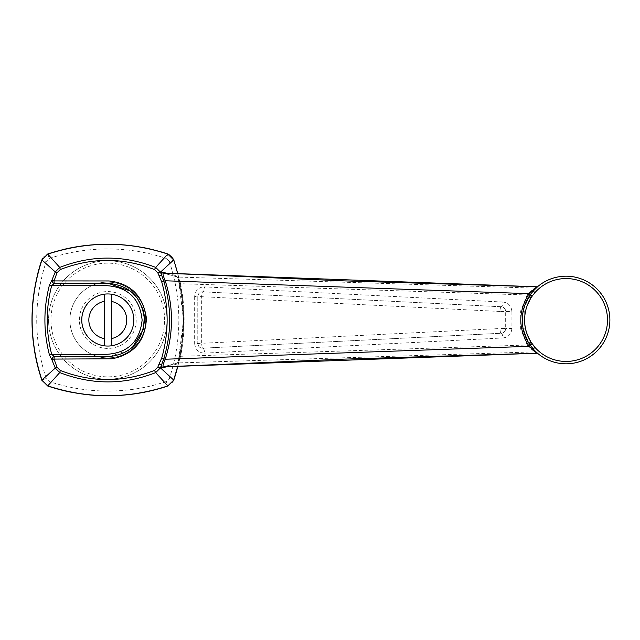 <?xml version="1.0" encoding="UTF-8"?>
<svg xmlns="http://www.w3.org/2000/svg" width="640" height="640" viewBox="0 0 640 640"><rect width="100%" height="100%" fill="white"/><g stroke="black" fill="none" stroke-linecap="round" stroke-linejoin="round"><path stroke-width="0.48" stroke-dasharray="3.2 2.4" d="M164.632 320A56.84 56.84 0 0 0 79.368 270.776A56.84 56.84 0 0 0 79.368 369.224A56.84 56.84 0 0 0 164.632 320M145.68 320A37.896 37.896 0 0 0 88.84 287.184A37.896 37.896 0 0 0 88.84 352.816A37.896 37.896 0 0 0 145.68 320A37.896 37.896 0 0 1 107.784 357.896A37.896 37.896 0 0 1 69.896 320A37.896 37.896 0 0 1 107.784 282.104A37.896 37.896 0 0 1 145.68 320M79.368 320A28.424 28.424 0 0 1 122 295.384A28.424 28.424 0 0 1 122 344.616A28.424 28.424 0 0 1 79.368 320M104.232 301.392L104.232 345.808A26.056 26.056 0 0 1 104.232 294.192M111.344 338.608L111.344 294.552M107.784 293.944A26.056 26.056 0 0 1 133.776 321.784A26.056 26.056 0 0 1 104.232 345.808M536.424 287.736L538.008 286.344A1.896 1.888 -129.8 0 1 536.72 286.784L535.152 288.136L177.968 277.072L163.24 273.104A1.656 1.616 103.8 0 1 163.136 273.096M536.52 287.648A1.896 1.888 -132.4 0 1 535.152 288.136C533.456 288.832 530.808 291.112 527.2 294.984L520.664 310.928L520.664 329.072L527.2 345.016L180.608 356.28C185.32 332.112 185.32 307.92 180.608 283.72L527.2 294.984L529.376 296.048L522.792 311.312L520.664 310.928M180.608 283.72C179.576 279.848 178.696 277.632 177.968 277.072A1.656 1.624 106.2 0 1 176.464 275.816C177.48 276.464 178.512 279.168 179.552 283.928L180.608 283.72M163.136 366.904A1.656 1.616 76.2 0 1 163.24 366.896L177.968 362.928L535.152 351.864L536.72 353.216A1.896 1.888 -50.2 0 1 538.008 353.656L533.184 348.952M527.2 345.016C530.808 348.88 533.456 351.168 535.152 351.864A1.896 1.888 -47.6 0 1 536.52 352.352L529.952 344.808A43.816 43.816 0 0 0 593.76 353.952A43.816 43.816 0 0 0 597.632 289.608A43.816 43.816 0 0 0 533.184 291.048A43.816 43.816 0 0 1 597.632 289.608A43.816 43.816 0 0 1 593.76 353.952A43.816 43.816 0 0 1 529.952 344.808L529.376 343.952L527.2 345.016M179.552 283.928C184.24 307.992 184.24 332.04 179.552 356.072C178.504 360.84 177.48 363.544 176.464 364.184A1.656 1.624 73.8 0 1 177.968 362.928C178.696 362.376 179.576 360.168 180.608 356.28L179.536 356.072C184.224 332.024 184.224 307.976 179.536 283.928L177.584 277.016L162.936 273.056M511.912 328.512C511.312 334.152 508.312 337.304 502.92 337.952A4.736 1.504 87.1 0 0 501.176 333.248L202.76 348.168A4.736 1.576 -92.9 0 1 204.584 353.136C198.696 352.928 195.384 349.752 194.656 343.624L201.672 343.312A4.736 0.84 87.1 0 0 202.76 348.168A4.736 4.736 0 0 1 197.784 343.44C198.304 346.632 199.968 348.208 202.76 348.168L501.176 333.248A4.736 1 -92.9 0 1 499.936 328.536L505.672 328.52L505.672 311.48L505.672 328.52A4.736 4.736 0 0 1 501.176 333.248C503.744 333.056 505.24 331.48 505.672 328.52L511.912 328.512L511.912 311.488L499.936 311.464A4.736 1 -87.1 0 1 501.176 306.752A4.736 4.736 0 0 1 505.672 311.48C505.248 308.528 503.752 306.952 501.176 306.752A4.736 1.504 92.9 0 0 502.92 302.048C508.32 302.712 511.32 305.856 511.912 311.488M502.92 302.048L204.584 286.864A4.736 1.576 -87.1 0 1 202.76 291.832A4.736 0.84 92.9 0 0 201.672 296.688L499.936 311.464L499.936 328.536L201.672 343.312L201.672 296.688L197.784 296.56L197.784 343.44L197.784 296.56L194.656 296.376C195.392 290.232 198.696 287.064 204.584 286.864M194.656 296.376L194.656 343.624M204.584 353.136L502.92 337.952M179.552 356.072L177.584 362.984L162.936 366.944M166.84 273.264L176.464 275.816M176.464 364.184L166.84 366.736M177.752 366.232L183.504 319.936L177.752 273.768M42.608 258.128L41.768 259.96L46.264 261.464L49.248 258.472L47.752 253.976A189.4 189.4 0 0 1 62.352 249.744A189.4 189.4 0 0 0 47.752 253.976L43.376 257.024M43.312 257.104L42.664 258.032M177.848 273.768L183.576 320.064L177.848 366.232A189.4 189.4 0 0 0 173.808 259.96L173.448 259.048M173.392 258.928L173.16 258.472M173.104 258.36L170.76 255.584M170.672 255.512L169.84 254.928M169.632 254.8L168.56 254.256M41.28 378.568A189.4 189.4 0 0 1 39.832 373.896M34.432 350.256A189.4 189.4 0 0 1 33.408 343.064M33.408 296.936A189.4 189.4 0 0 1 34.064 292.136M34.648 288.432A189.4 189.4 0 0 1 37.304 275.496M501.176 306.752L202.76 291.832L501.176 306.752M197.784 296.56A4.736 4.736 0 0 1 202.76 291.832C199.968 291.784 198.312 293.36 197.784 296.56M529.952 295.192A43.816 43.816 0 0 1 530.272 294.736A43.816 43.816 0 0 0 529.952 295.192L529.376 296.048L531.344 297.36L531.904 296.536L529.952 295.192L533.176 291.056M533.464 290.728L535.408 288.696M535.56 288.552L536.088 288.048M520.664 329.072L522.792 328.688L529.376 343.952L531.344 342.64L524.704 328.216L524.704 311.784L531.344 297.36M525.256 304.064L524.784 305.32M523.264 310.632L523.16 311.128M522.352 317.056L522.256 319.944M522.656 325.912L523.272 329.408M524.704 311.784L522.792 311.312L522.792 328.688L524.704 328.216M531.344 342.64L531.904 343.464L529.952 344.808M537.328 353.072L536.52 352.352M167 320A59.208 59.208 0 0 0 78.184 268.72A59.208 59.208 0 0 0 78.184 371.28A59.208 59.208 0 0 0 167 320A59.208 59.208 0 0 1 107.784 379.208A59.208 59.208 0 0 1 48.576 320A59.208 59.208 0 0 1 107.784 260.792A59.208 59.208 0 0 1 167 320M107.792 283.288L54.136 283.288M131.336 291.84L132.184 292.568M142.832 309.064L142.968 309.512M128.616 350.232L109.232 356.68M177.848 366.232A189.4 189.4 0 0 0 173.808 259.96L169.312 261.464A184.664 184.664 0 0 1 169.312 378.536L166.328 381.528L167.824 386.024L172.912 381.968M172.968 381.872L173.808 380.04L169.312 378.536M42.048 380.768L47.752 386.024L49.248 381.528L46.264 378.536A184.664 184.664 0 0 1 46.264 261.464M84.328 245.672A189.4 189.4 0 0 1 99.576 244.392A189.4 189.4 0 0 0 84.328 245.672M108.912 244.216A189.4 189.4 0 0 1 126.816 245.168A189.4 189.4 0 0 0 108.912 244.216M131.792 245.736A189.4 189.4 0 0 1 144.48 247.8A189.4 189.4 0 0 0 131.792 245.736M153.224 249.744A189.4 189.4 0 0 1 159.744 251.48A189.4 189.4 0 0 0 153.224 249.744M131.256 394.328A189.4 189.4 0 0 1 115.656 395.624A189.4 189.4 0 0 0 131.256 394.328M83.792 394.264A189.4 189.4 0 0 1 71.096 392.2A189.4 189.4 0 0 0 83.792 394.264M46.264 378.536L41.768 380.04M534.96 347.392A41.448 41.448 0 0 0 595.92 348.752A41.448 41.448 0 0 0 592.264 287.88A41.448 41.448 0 0 0 531.904 296.536M167.824 253.976L166.328 258.472L169.312 261.464M49.248 258.472A184.664 184.664 0 0 1 166.328 258.472M166.328 381.528A184.664 184.664 0 0 1 49.248 381.528"/><path stroke-width="0.96" d="M107.784 293.944A26.056 26.056 0 0 0 81.736 320A26.056 26.056 0 0 0 104.232 345.808A26.056 26.056 0 0 1 104.232 294.192L104.232 345.808A26.056 26.056 0 0 0 111.344 345.808L111.344 294.192A26.056 26.056 0 0 0 104.232 294.192L104.232 301.392A18.944 18.944 0 0 0 104.232 338.608M111.344 294.552L111.344 294.192A26.056 26.056 0 0 1 111.344 345.808L111.344 338.608A18.944 18.944 0 0 0 111.344 301.392M163.24 366.896L342.592 359.176L536.768 353.232L163.24 366.896C162.576 366.4 163.24 363.848 165.224 359.232L529.12 346.328C518.032 328.816 518.032 311.264 529.12 293.672L165.224 280.768C173.576 306.896 173.576 333.056 165.224 359.232L163.768 358.752L160.456 367.864L173.696 380.032L177.752 366.232M536.72 353.216L529.12 346.328L530.264 345.264L528.96 343.296L530.96 342.032L534.96 347.392L533.184 348.952L530.264 345.264L532.208 343.92M536.72 286.784L342.592 280.824L163.176 273.096L536.72 286.784L529.12 293.672L530.264 294.736L533.184 291.048A43.816 43.816 0 0 0 530.272 294.736L525.256 304.064M163.24 273.104C162.576 273.592 163.24 276.144 165.224 280.768L163.768 281.248C171.656 307.024 171.656 332.864 163.768 358.752L161.696 358.208C168.936 332.68 168.936 307.208 161.696 281.792L157.896 273.032L154.472 269.568L155.688 267.384L167.824 254.096L173.696 259.968L160.456 272.136L161.608 275.104L161.816 272.056L166.84 273.264M166.84 366.736L161.816 367.944L161.608 364.896L159.024 364.056L161.696 358.208M177.752 273.768L173.808 259.96L177.848 273.768M154.472 269.568C123.152 257.392 91.76 257.384 60.28 269.536L59.752 267.424C91.496 255.008 123.472 254.992 155.688 267.384L160.456 272.136L157.896 273.032M37.304 275.496A189.4 189.4 0 0 1 41.768 259.96L47.752 253.976C87.776 240.968 127.8 240.968 167.824 253.976L173.808 259.96M168.56 254.256L167.816 254.088C127.8 241.032 87.776 241.048 47.76 254.144L47.752 253.976M177.848 366.232A189.4 189.4 0 0 1 173.808 380.04A189.4 189.4 0 0 0 177.848 366.232L173.808 380.04L167.824 385.904L155.688 372.616C123.968 385.008 91.984 384.992 59.752 372.576L47.752 385.856C87.776 398.952 127.8 398.968 167.816 385.912L167.824 386.024C127.8 399.032 87.776 399.032 47.752 386.024L41.768 380.04A189.4 189.4 0 0 1 41.28 378.568M39.832 373.896A189.4 189.4 0 0 1 34.432 350.256M33.408 343.064A189.4 189.4 0 0 1 33.408 296.936M34.064 292.136A189.4 189.4 0 0 1 34.648 288.432M60.28 269.536L57.016 272.76L54.04 280.92L109.04 280.96C130.696 283.416 143.16 295.856 146.416 318.264C145.376 340.816 133.936 354.328 112.088 358.792L54.04 359.08L57.016 367.24L60.28 370.464C91.6 382.616 123 382.608 154.472 370.432L157.896 366.968L159.024 364.056M60.28 370.464L59.752 372.576L55.28 368.08L51.88 359.768A2.368 2.312 -90 0 1 54.096 356.712L107.784 356.712C129.936 354.664 142.176 342.448 144.496 320.056C142.216 297.584 129.984 285.328 107.784 283.288L54.096 283.288A2.368 2.312 -90 0 1 51.88 280.232L55.28 271.92L41.936 259.968C28.864 300.08 28.864 340.104 41.936 380.024L55.28 368.08L57.016 367.24M524.784 305.32L523.264 310.632M523.16 311.128L522.352 317.056M522.256 319.944L522.656 325.912M523.272 329.408L527.376 340.568M527.456 340.704L528.96 343.296A43.816 43.816 0 0 1 528.96 296.704L530.96 297.968A41.448 41.448 0 0 0 530.96 342.032M537.768 353.448L537.328 353.072M538.008 286.344L533.184 291.048A43.816 43.816 0 0 0 530.272 294.736L532.208 296.08L530.96 297.968M533.184 348.952A43.816 43.816 0 0 0 596.384 351.632A43.816 43.816 0 0 0 596.384 288.368A43.816 43.816 0 0 0 533.184 291.048L534.96 292.608L532.208 296.08M107.784 356.712L54.448 356.712A2.368 2.312 90 0 0 52.24 359.776L54.04 359.08A2.368 0.408 -90 0 1 54.448 356.712L51.68 354.344L106.44 354.344C127.88 353.008 139.784 341.576 142.128 320.024C139.872 298.512 127.976 287.064 106.448 285.656L51.68 285.656C45.744 308.528 45.744 331.424 51.68 354.344L49.44 354.936L51.88 359.768M54.136 283.288L108.056 283.288M108.192 283.296L130.272 290.984M130.376 291.064L130.856 291.44M132.184 292.568L137.144 297.96M137.384 298.28L142.832 309.064M142.968 309.512L144.056 314.336M144.096 314.616L144.36 316.872M144.376 316.968L143.296 329.312M143.288 329.352L132.824 346.848L128.616 350.232M109.232 356.68L107.704 356.712M54.448 283.288A2.368 0.408 -90 0 1 54.04 280.92L52.24 280.224A2.368 2.312 90 0 0 54.448 283.288L51.68 285.656L49.44 285.064L51.88 280.232M154.472 370.432L155.688 372.616L160.456 367.864L157.896 366.968M161.696 281.792L163.768 281.248L161.608 275.104L159.024 275.944M161.816 367.944A1.656 1.616 76.2 0 1 163.136 366.904M163.136 273.096A1.656 1.616 103.8 0 1 161.816 272.056M49.44 354.936C43.392 331.696 43.392 308.408 49.44 285.064M57.016 272.76L55.28 271.92L59.752 267.424L47.752 254.144L41.768 259.96C28.76 299.984 28.76 340.016 41.768 380.04L42.048 380.768M41.768 380.04L47.752 386.024A189.4 189.4 0 0 0 71.096 392.2A189.4 189.4 0 0 1 47.752 386.024M173.808 380.04L167.824 386.024A189.4 189.4 0 0 1 131.256 394.328A189.4 189.4 0 0 0 167.824 386.024M62.352 249.744A189.4 189.4 0 0 1 84.328 245.672A189.4 189.4 0 0 0 62.352 249.744M99.576 244.392A189.4 189.4 0 0 1 108.912 244.216A189.4 189.4 0 0 0 99.576 244.392M126.816 245.168A189.4 189.4 0 0 1 131.792 245.736A189.4 189.4 0 0 0 126.816 245.168M144.48 247.8A189.4 189.4 0 0 1 153.224 249.744A189.4 189.4 0 0 0 144.48 247.8M159.744 251.48A189.4 189.4 0 0 1 167.824 253.976A189.4 189.4 0 0 0 159.744 251.48M115.656 395.624A189.4 189.4 0 0 1 83.792 394.264A189.4 189.4 0 0 0 115.656 395.624M111.344 294.192A26.056 26.056 0 0 1 111.344 345.808M528.96 296.704A43.816 43.816 0 0 0 528.96 343.296M531.904 343.464A41.448 41.448 0 0 0 594.744 349.92A41.448 41.448 0 0 0 594.744 290.08A41.448 41.448 0 0 0 534.96 292.608M536.768 353.232L538.032 353.672M536.768 286.768L538.024 286.336"/></g></svg>
